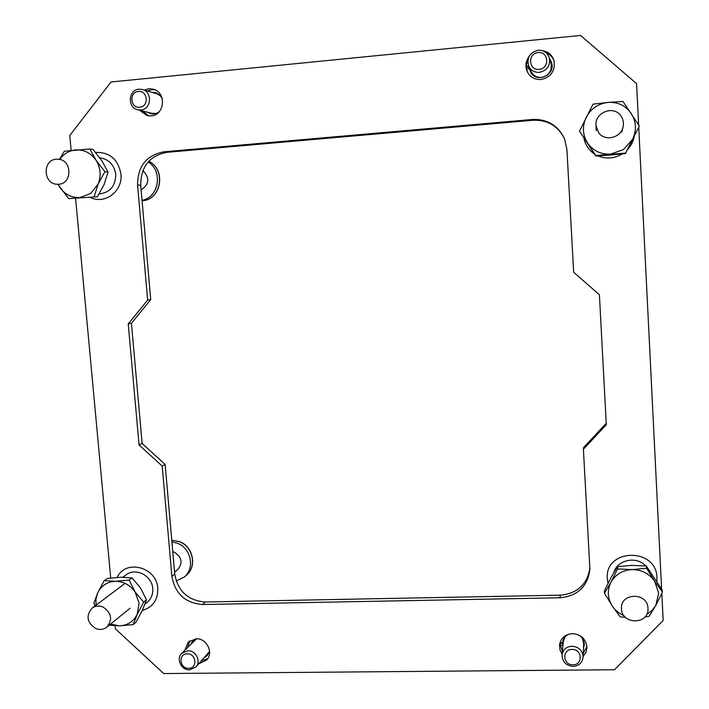 <?xml version="1.0" encoding="UTF-8"?>
<svg xmlns="http://www.w3.org/2000/svg" width="709" height="709" viewBox="0 0 709 709"><rect width="100%" height="100%" fill="white"/><g stroke="black" fill="none" stroke-linecap="round" stroke-linejoin="round"><path stroke-width="1.06" d="M583.135 656.383L585.9 652.475L586.972 647.804C586.228 639.208 581.389 634.484 572.438 633.633C565.073 634.289 560.766 638.091 559.507 645.039L559.95 649.834L562.14 654.23M562.414 651.243L559.738 643.577M198.901 663.73L206.647 660.079C213.941 652.821 206.718 638.127 196.171 638.774L188.222 642.088L184.916 650.073M187.663 647.273L189.711 640.839M139.496 110.205L147.109 115.62L151.07 115.913C164.71 115.363 166.766 92.56 153.428 89.21L148.73 88.731L144.299 90.052M148.695 115.895L142.677 111.003M147.445 90.991L151.859 89.68L154.952 89.786M529.206 56.224C525.608 61.151 524.97 66.327 527.283 71.769C530.208 77.201 534.79 79.789 541.02 79.505C551.097 77.148 555.431 70.847 554.013 60.593C552.125 54.93 548.252 51.615 542.394 50.667M527.567 72.336C525.989 68.401 526.087 64.43 527.868 60.451M586.928 646.333L583.259 653.37M207.834 658.528L201.56 660.841M546.134 52.758C550.051 54.354 552.728 57.163 554.163 61.187M150.725 299.57L131.422 323.277L142.137 443.479L165.144 464.466L162.21 466.07L139.053 444.942L128.232 323.933L147.649 300.075L150.725 299.57L140.719 185.262C140.807 166.704 149.519 155.732 166.837 152.329L533.008 120.246C547.57 119.741 558.098 125.972 564.577 138.955M589.915 568.015C587.256 584.473 577.383 593.522 560.305 595.17L205.193 601.994C188.062 600.603 177.906 591.271 174.733 574.006L165.144 464.466M533.008 120.246L532.503 119.475C547.366 118.97 558.018 125.378 564.47 138.698L566.908 149.342L573.67 272.229L599.406 294.767L606.31 424.691L583.41 449.231L583.534 447.645L606.239 423.308M115.133 625.772L115.416 628.848L163.699 673.55L614.517 669.739L663.172 620.437L661.834 593.327M661.612 589.019L638.747 127.372M638.632 124.899L636.585 83.644L580.556 35.45L111.029 81.987L69.774 135.508L71.148 150.361M75.615 198.6L110.71 578.012M532.503 119.475L163.832 151.815C146.391 155.244 137.635 166.296 137.546 184.978L147.649 300.075M162.21 466.07L171.879 576.337C175.079 593.708 185.306 603.102 202.544 604.511L560.013 597.776C577.791 595.968 587.752 586.449 589.906 569.212L583.41 449.231M131.422 323.277L128.232 323.933M139.053 444.942L142.137 443.479M613.87 572.535C617.353 559.72 636.443 555.714 645.802 565.959M122.861 577.215L126.06 574.875C135.587 567.191 152.089 575.611 152.736 588.541C153.1 594.195 151.265 598.786 147.233 602.322L144.928 604.228M99.739 157.761L100.749 157.903C109.319 159.72 114.326 165.232 115.762 174.432C115.558 186.139 110.028 192.635 99.171 193.929M621.456 608.083C620.862 592.813 646.705 592.157 647.929 607.489L648.017 609.093C648.505 624.93 621.633 624.594 621.474 608.827L621.456 608.083M171.915 541.871L177.489 543.271C191.182 548.287 195.161 568.636 184.172 577.126L176.178 580.955M95.715 628.493C86.923 622.493 85.736 615.696 92.135 608.092C95.387 605.823 98.968 605.442 102.885 606.957C111.561 612.771 112.864 619.498 106.793 627.137C103.487 629.619 99.792 630.071 95.715 628.493M172.783 551.744L174.423 552.267C181.903 557.203 182.984 562.99 177.693 569.611L174.565 572.145M148.163 161.936C163.265 170.958 158.931 197.572 142.039 200.319M56.33 159.197L58.625 159.241C72.291 160.269 72.309 183.791 58.679 184.26L56.933 184.26C43.01 183.853 42.398 159.791 56.33 159.197M142.881 170.577C149.918 177.915 149.333 184.358 141.126 189.897M598.626 132.689L595.977 125.342C594.683 112.439 613.48 105.056 620.747 115.691C623.14 118.979 623.92 122.657 623.096 126.725C621.093 137.927 604.91 141.827 598.626 132.689M539.115 69.349C549.812 68.755 548.828 51.137 538.166 52.581C527.478 53.219 528.489 70.767 539.115 69.349M538.14 50.224C543.617 50.055 547.33 52.519 549.28 57.633C550.521 65.582 547.224 70.492 539.389 72.362C534.524 72.575 530.979 70.528 528.763 66.229C526.557 57.837 529.685 52.501 538.14 50.224M572.934 664.776C583.197 665.06 582.302 648.983 572.066 649.471C561.812 649.222 562.733 665.246 572.934 664.776M571.986 646.191C578.872 646.865 582.576 650.516 583.099 657.128C582.355 662.773 579.031 665.857 573.129 666.398C566.012 665.618 562.326 661.816 562.069 654.983C563.008 649.621 566.305 646.688 571.986 646.191M188.55 668.321C197.731 668.587 196.42 653.406 187.291 653.858C178.119 653.618 179.448 668.755 188.55 668.321M187.841 650.756C195.914 650.277 201.436 661.559 195.826 667.08L189.498 669.837C181.3 670.297 175.859 658.732 181.734 653.308L187.841 650.756M139.708 107.236C149.227 106.722 147.8 90.167 138.344 91.47C128.834 92.019 130.279 108.512 139.708 107.236M138.999 89.183L142.518 89.529C152.763 92.019 151.265 109.558 140.807 109.992L137.706 109.753C127.195 107.679 128.302 89.697 138.999 89.183M646.652 614.526L651.934 610.555L655.86 605.326L658.652 593.211L654.655 581.203L646.608 568.272L632.162 569.593L617.592 568.937L611.052 582.116L604.476 593.194L604.449 590.783L610.928 577.746L617.486 566.668L631.781 565.365L646.307 566.004L661.993 589.649L662.401 592.077L654.655 581.203C649.196 573.563 641.698 569.699 632.162 569.593C622.679 570.133 615.642 574.308 611.052 582.116C607.046 590.207 607.471 598.201 612.328 606.089C615.217 610.378 619.099 613.56 623.955 615.642M644.977 616.945L649.045 616.351L655.86 605.326L662.401 592.077M646.608 568.272L646.307 566.004M617.592 568.937L617.486 566.668M604.476 593.194L612.328 606.089L620.127 616.812L625.489 617.388M110.542 624.088L119.449 625.852C127.567 625.435 133.478 621.625 137.183 614.411L139.079 603.191L135.153 592.068C130.146 584.996 123.543 581.398 115.345 581.291C107.21 581.779 101.325 585.634 97.7 592.857L95.972 598.83L95.999 605.194M143.67 602.118L135.153 592.068L129.127 580.059L132.025 577.888L140.479 587.885L146.488 599.805L142.474 609.979L136.048 622.148L133.186 624.585L137.183 614.411L143.67 602.118L146.488 599.805M129.127 580.059L115.345 581.291L104.205 580.627L107.245 578.455L120.885 577.241L132.025 577.888M104.205 580.627L97.7 592.857L93.898 603.084L95.006 605.938M109.248 625.143L119.449 625.852L133.186 624.585M58.076 184.349L59.724 187.256C64.838 194.47 71.582 197.891 79.966 197.527L90.779 193.433L98.143 184.039C101.387 175.761 100.66 167.803 95.981 160.163C90.805 152.896 84.008 149.484 75.579 149.918C69.003 150.654 63.73 153.8 59.76 159.383M94.2 196.553L98.143 184.039L104.897 171.711L108.043 172.057L104.081 184.535L97.399 196.739L68.667 198.644L97.399 196.739M104.897 171.711L95.981 160.163L89.866 148.987L93.109 149.475L101.945 160.943L108.043 172.057M89.866 148.987L64.253 151.265L59.459 159.339M57.899 184.34L68.667 198.644M623.477 149.59L632.543 139.336C636.744 130.314 636.319 121.673 631.249 113.413C625.586 105.552 617.831 101.892 607.985 102.424C598.183 103.656 590.925 108.628 586.21 117.348C582.089 126.335 582.55 134.923 587.584 143.094C593.176 150.893 600.869 154.562 610.653 154.101L623.477 149.59M625.586 153.091L639.332 126.042L625.427 153.596L610.538 155.014L595.773 156.015L579.519 131.156L595.728 155.537L625.586 153.091L625.427 153.596M595.728 155.537L595.773 156.015M639.332 126.042L622.972 101.458L607.985 102.424L593.016 104.134L579.519 131.156M147.419 112.19L150.733 113.724L153.215 114.007L156.272 113.449L159.029 111.933M162.237 98.613L160.5 95.857L158.063 93.783L155.758 92.755L152.151 92.392M559.915 642.877L562.512 642.54C563.07 638.428 565.33 635.592 569.292 634.032M559.88 645.27L562.627 645.234L562.866 646.262M583.472 648.345L584.313 644.729C584.305 640.555 582.443 637.294 578.721 634.972M562.627 645.234L562.795 643.444L559.755 643.488M562.547 642.239L562.494 642.841M204.644 657.482L207.356 655.479L209.572 651.048M197.013 638.791L192.724 641.202L190.854 644.02M526.459 66.3L528.701 66.088M526.61 68.915L529.463 68.64L530.314 71.396C535.401 84.008 556.051 75.446 551.54 62.525L549.67 58.909M526.45 67.045L529.029 66.797M529.463 68.64L529.783 69.34M174.733 574.006L171.879 576.337M140.719 185.262L137.546 184.978M166.837 152.329L163.832 151.815M560.305 595.17L560.013 597.776M205.193 601.994L202.544 604.511M608.03 583.339L607.321 578.81C604.378 548.394 656.552 547.002 656.959 577.746L656.871 581.256M634.28 136.234C633.305 141.357 631.019 145.841 627.421 149.696M622.289 153.924C614.357 158.621 606.257 159.277 597.971 155.891M594.302 153.871C588.807 150.086 585.35 144.902 583.924 138.344M117.145 577.41C125.608 558.727 156.875 567.085 157.779 588.426C157.983 599.974 152.807 607.312 142.243 610.467M95.6 152.426C109.638 152.045 118.084 159.233 120.938 173.989C123.047 191.049 104.967 204.848 90.468 197.474M171.782 540.258L179.537 541.738C193.158 546.728 197.12 566.978 186.175 575.433L184.172 577.126M148.757 161.271C166.402 169.54 161.138 200.098 142.084 200.789C161.315 200.08 166.562 169.548 148.775 161.262M528.763 66.229L531.156 71.494C533.292 75.659 536.722 77.635 541.437 77.432C549.005 75.633 552.196 70.891 550.999 63.207L549.28 57.633M528.462 68.738L528.4 66.859M565.144 636.709L563.301 641.441L562.069 654.983M561.608 643.462L561.528 642.85M583.099 657.128L583.675 643.488L582.479 638.437M196.455 638.942L181.734 653.308M195.826 667.08L209.439 651.606M137.706 109.753L152.143 113.378L156.397 113.405M160.588 95.954L156.849 93.792L142.518 89.529M171.773 540.205L179.732 541.676C193.318 546.657 197.235 566.837 186.175 575.433M92.135 608.092L110.941 593.982M111.118 593.85L112.35 592.919M112.518 592.795L113.75 591.873M113.919 591.74L115.133 590.827M115.31 590.694L124.394 583.879M106.793 627.137L130.066 608.251M595.977 125.342L596.251 130.678M623.096 126.725L621.944 131.945"/></g></svg>
